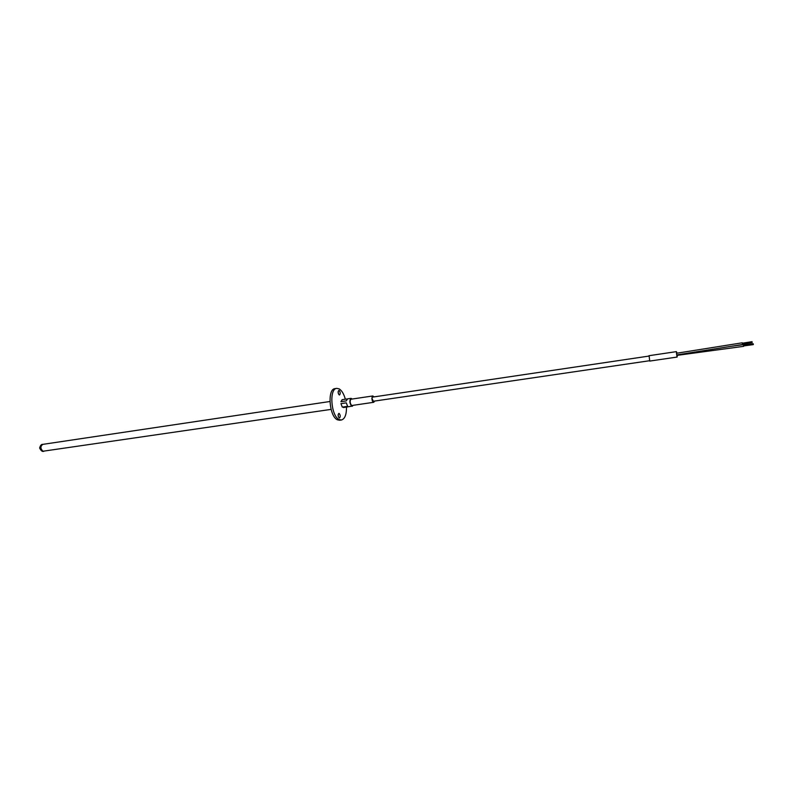 <?xml version="1.0" encoding="UTF-8"?>
<svg xmlns="http://www.w3.org/2000/svg" width="793" height="793" viewBox="0 0 793 793"><rect width="100%" height="100%" fill="white"/><g stroke="black" fill="none" stroke-linecap="round" stroke-linejoin="round"><path stroke-width="1.19" d="M374.603 401.07L373.761 402.299C372.7 402.071 372.076 400.743 371.887 398.314L372.829 395.955L373.989 396.896M373.899 396.906L372.849 396.123L371.957 398.354L373.741 402.14L374.514 401.08M339.186 390.493L338.839 390.424C337.818 391.673 337.937 393.159 339.186 394.884L339.533 394.964C340.554 393.715 340.435 392.228 339.186 390.493M339.186 413.48L338.859 413.411C337.808 414.689 337.917 416.196 339.186 417.921L339.513 417.98C340.564 416.712 340.455 415.205 339.186 413.48M336.747 388.362L334.983 388.629C327.132 388.917 329.244 416.474 337.412 419.804L339.642 420.24L341.416 419.993L339.186 419.556C331.038 416.216 328.917 388.639 336.747 388.362L339.186 388.877C341.813 390.523 343.865 393.962 345.342 399.206M346.511 407.126C346.531 414.689 344.836 418.972 341.416 419.993M338.472 393.923L338.135 391.722M338.462 416.959L338.135 414.689M343.419 407.572L351.656 406.185C349.485 403.161 349.287 400.554 351.051 398.354L352.231 399.028M353.163 405.312L352.221 406.294M352.598 405.392L351.656 405.56C349.832 403.022 349.663 400.832 351.14 398.988L351.666 399.107M340.94 401.694L342.14 399.682L347.602 398.879L346.283 400.901L340.94 401.694L342.259 399.672M342.269 407.106L340.94 403.637L346.293 402.854L347.612 406.323L342.269 407.106L340.94 403.637M742.307 342.844L742.516 344.509L676.707 354.937L676.518 353.311M752.032 341.694L752.141 342.566L752.032 341.694L742.327 343.21L742.436 344.083L752.141 342.566M743.418 344.677L743.626 346.343L677.024 355.373M753.221 343.736L753.33 344.608L753.221 343.736L743.438 345.054L743.566 345.936L753.33 344.608M677.4 355.373L676.994 356.939L676.37 351.636L677.083 353.172M649.12 355.829L649.705 361.073L677.172 357.048M329.918 401.506L42.733 444.377C40.245 446.429 40.344 448.719 43.01 451.227L331.077 409.386M372.829 395.955L350.675 399.256M373.761 402.299L351.606 405.54M42.733 444.377C41.375 444.189 40.344 445.408 39.65 448.025C40.968 450.771 42.336 451.861 43.754 451.296M351.051 398.354L347.483 398.879M742.268 342.804L676.459 353.272M743.378 344.648L730.809 346.363M372.69 401.347L649.378 360.756M676.37 351.636L648.922 355.71M372.076 397.174L648.694 356.116"/></g></svg>
